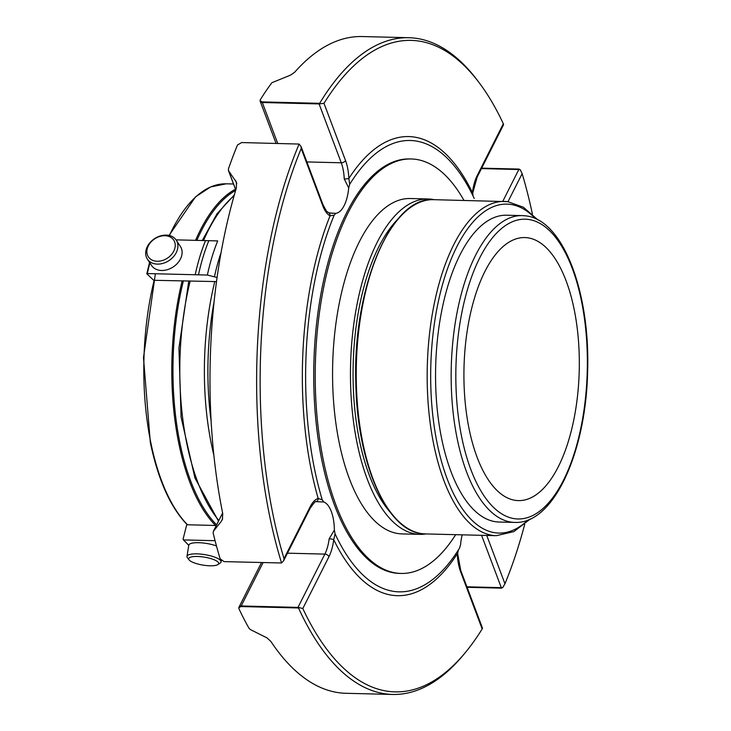 <?xml version="1.0" encoding="UTF-8"?>
<svg xmlns="http://www.w3.org/2000/svg" width="731" height="731" viewBox="0 0 731 731"><rect width="100%" height="100%" fill="white"/><g stroke="black" fill="none" stroke-linecap="round" stroke-linejoin="round"><path stroke-width="1.1" d="M516.113 500.452A131.562 57.639 91.4 0 0 518.343 500.607A131.562 57.639 91.4 0 0 579.235 370.516A131.562 57.639 91.4 0 0 524.895 237.566A131.562 57.639 91.4 0 0 464.075 365.098A131.562 57.639 91.4 0 0 516.113 500.452M236.369 181.964L236.396 187.885A328.475 143.906 91.4 0 0 222.745 513.619L222.398 519.339L221.201 521.45L222.635 518.608M236.515 182.412L228.492 170.634L228.428 168.934A328.475 143.906 91.4 0 1 237.484 145.012L241.623 142.554L299.116 144.062L301.117 146.639L301.199 148.512L322.755 205.731A3.454 2.111 -20.6 0 0 322.883 204.433L301.117 146.639M221.201 521.45L213.315 531.4A3.454 2.275 26.8 0 1 213.333 531.364A3.454 2.275 26.8 0 1 213.379 531.273L213.169 533.063A328.475 143.906 91.4 0 0 220.141 558.795L224.051 561.627L281.554 562.98A328.475 143.906 -88.6 0 1 299.116 144.062M222.078 520.061L222.398 519.339M228.401 170.414L228.492 170.634A3.454 2.111 -20.6 0 1 228.419 170.478A3.454 2.111 -20.6 0 1 228.41 170.433A3.454 3.454 0 0 0 228.419 170.478L235.766 189.978M319.685 103.272A328.475 143.906 -88.6 0 1 408.876 37.71L362.238 36.55A328.475 143.906 91.4 0 0 294.776 72.122L290.646 75.083L271.914 82.704A328.475 143.906 91.4 0 0 260.291 99.781L260.062 100.704L262.127 101.901L318.908 103.309A3.454 1.517 91.4 0 0 319.091 103.93A3.454 2.111 -20.6 0 0 320.607 103.711L318.908 103.309M297.764 607.954L240.974 606.547L238.818 607.708L238.964 608.777A328.475 143.906 91.4 0 0 249.052 628.322L250.404 629.583L267.053 637.907L270.909 641.498A328.475 143.906 91.4 0 0 345.9 693.29L392.547 694.45A328.475 143.906 -88.6 0 1 298.531 608.046L299.491 607.689A3.454 2.275 -153.2 0 0 297.992 607.388A3.454 1.517 91.4 0 0 297.764 607.954L298.531 608.046M240.974 606.547A3.454 1.517 -88.6 0 1 241.203 605.972A3.454 2.275 -153.2 0 0 239.083 606.977A3.454 2.275 -153.2 0 0 238.946 607.388M283.719 560.631L310.118 508.31A3.454 2.275 -153.2 0 0 310.136 506.83L284.012 558.621L283.701 560.677L281.554 562.98M260.163 101.015A3.454 2.111 -20.6 0 0 260.245 101.417A3.454 2.111 -20.6 0 0 262.31 102.514A3.454 1.517 -88.6 0 1 262.127 101.901M408.876 37.71A328.475 143.906 -88.6 0 1 477.955 81.095L479.7 83.435A325.843 142.755 -88.6 0 1 503.339 123.74L477.215 175.541A3.454 2.275 26.8 0 1 477.197 177.012L503.604 124.645M519.101 169.08A3.454 1.517 91.4 0 0 518.818 169.528A3.454 2.275 26.8 0 1 520.317 169.83L519.101 169.08L481.665 168.148M501.539 588.153L502.809 587.441A3.454 2.111 159.4 0 1 501.302 587.651A3.454 1.517 91.4 0 0 501.539 588.153L467.091 587.304M263.078 562.596L241.203 605.972L297.992 607.388L324.866 554.107A30.218 13.24 91.4 0 0 329.16 538.802A3.454 0.694 7.2 0 1 333.72 539.688A229.635 100.604 91.4 0 0 457.295 553.751A33.672 14.748 91.4 0 0 460.612 571.724L482.168 628.943A325.843 142.755 -88.6 0 1 465.556 652.308L463.692 654.556A328.475 143.906 -88.6 0 1 392.547 694.45M284.012 558.621A325.843 142.755 -88.6 0 1 301.199 148.512M462.211 534.836A30.218 13.24 91.4 0 0 460.594 544.485L459.589 548.022A225.751 98.904 -88.6 0 1 442.1 570.984A225.751 98.904 -88.6 0 1 335.063 533.849L334.359 530.112A30.218 13.24 91.4 0 0 323.769 501.987L322.261 499.858A225.751 98.904 -88.6 0 1 334.195 215.106L335.867 213.333A30.218 13.24 91.4 0 0 348.705 187.876L344.237 178.921A30.218 13.24 91.4 0 0 341.267 162.794A3.454 2.111 -20.6 0 0 345.535 160.546L323.988 103.327L320.607 103.711M323.988 103.327A325.843 142.755 -88.6 0 1 479.7 83.435M503.239 124.498L503.339 123.74M507.999 201.683L522.135 173.649L520.317 169.83M522.135 173.649A325.843 142.755 -88.6 0 1 532.424 214.174M524.712 524.346A325.843 142.755 -88.6 0 1 504.947 583.767L486.745 535.448M502.809 587.441L504.947 583.767M482.168 628.943L482.122 628.477M465.556 652.308A325.843 142.755 -88.6 0 1 302.808 608.53L328.932 556.739A33.672 14.748 91.4 0 0 333.72 539.688L335.063 533.849M299.491 607.689L302.808 608.53M323.769 501.987L316.112 501.667A3.454 3.07 -107.4 0 0 318.177 498.441L322.261 499.858M334.195 215.106L330.028 215.855A3.454 3.025 -60.9 0 0 328.603 212.767L328.1 212.447C326.647 210.053 328.822 216.084 322.883 204.433M344.237 178.921A3.454 0.457 -2.3 0 0 348.851 178.519L349.71 184.331A225.751 98.904 -88.6 0 1 452.233 163.488A225.751 98.904 -88.6 0 1 474.236 198.503M477.215 175.541A33.672 14.748 91.4 0 0 472.436 192.591A3.454 0.694 7.2 0 1 472.756 192.938L477.197 177.012M457.295 553.751A3.454 0.457 -2.3 0 0 457.643 553.541L460.74 570.436A3.454 2.111 -20.6 0 1 460.612 571.724M329.16 538.802L334.359 530.112M328.904 212.959L335.867 213.333M348.705 187.876L349.71 184.331M463.993 200.431A207.302 90.818 91.4 0 0 411.306 158.974L409.808 158.938A207.302 90.818 91.4 0 0 313.974 359.899A207.302 90.818 91.4 0 0 395.974 573.168A207.302 90.818 91.4 0 0 399.491 573.415L400.99 573.451A207.302 90.818 91.4 0 0 455.678 534.672M514.651 522.409C553.641 524.529 586.125 452.014 587.642 370.937C590.155 291.852 562.916 218.98 525.141 215.809L522.281 215.608A153.446 67.225 -88.6 0 0 451.265 367.337A153.446 67.225 -88.6 0 0 514.651 522.409L499.045 522.025A153.446 67.225 -88.6 0 1 435.658 366.953A153.446 67.225 -88.6 0 1 506.674 215.225L522.281 215.608A153.446 67.225 -88.6 0 1 524.885 215.791M397.646 219.41A161.798 70.889 91.4 0 0 353.384 358.619A161.798 70.889 91.4 0 0 390.363 512.422M434.251 199.691A167.746 73.493 91.4 0 0 428.211 198.969A167.746 73.493 91.4 0 0 358.391 297.819A167.746 73.493 91.4 0 0 367.282 479.198A167.746 73.493 91.4 0 0 419.868 534.352A167.746 73.493 91.4 0 0 425.935 533.932M419.868 534.352L401.977 533.904A167.746 73.493 -88.6 0 1 349.391 478.759A167.746 73.493 -88.6 0 1 340.5 297.371A167.746 73.493 -88.6 0 1 410.319 198.521L428.211 198.969M411.306 158.974A207.302 90.818 91.4 0 0 315.472 359.935A207.302 90.818 91.4 0 0 397.472 573.205A207.302 90.818 91.4 0 0 400.99 573.451M174.709 248.832A15.196 11.55 146.6 0 1 150.878 259.377A15.196 11.55 146.6 0 1 157.576 237.273A15.196 11.55 146.6 0 1 174.709 248.832M217.363 561.472A15.196 4.048 9.2 0 1 217.948 564.551A15.196 4.048 9.2 0 1 203.063 565.118A15.196 4.048 9.2 0 1 189.11 559.909A15.196 4.048 9.2 0 1 198.805 556.529A15.196 4.048 9.2 0 1 217.363 561.472M177.313 250.002A17.27 13.131 146.6 0 1 163.315 263.27A17.27 13.131 146.6 0 1 147.379 259.112A17.27 13.131 146.6 0 1 154.57 238.653A17.27 13.131 146.6 0 1 176.217 240.115A17.27 13.131 146.6 0 1 177.313 250.002M176.217 240.115L180.411 246.484A17.27 13.131 146.6 0 1 181.507 256.371A17.27 13.131 146.6 0 1 167.509 269.638A17.27 13.131 146.6 0 1 151.573 265.481L147.379 259.112M189.11 559.909L187.438 557.771A17.27 4.596 9.2 0 1 186.981 556.41A17.27 4.596 9.2 0 1 200.751 554.107A17.27 4.596 9.2 0 1 219.538 559.544A17.27 4.596 9.2 0 1 221.073 561.901A17.27 4.596 9.2 0 1 220.205 563.053L217.948 564.551M186.981 556.41L188.781 545.235A17.27 4.596 9.2 0 1 198.759 542.694A17.27 4.596 9.2 0 1 216.467 545.938M217.08 277.515L207.366 275.048A132.658 58.114 -88.6 0 1 217.71 240.901L208.838 240.682A132.658 58.114 -88.6 0 0 198.485 274.829L207.366 275.048M176.043 239.859L205.557 240.6A132.658 58.114 91.4 0 0 195.204 274.746L198.485 274.829M205.557 240.6L208.838 240.682M216.513 281.59L153.711 280.293L146.904 273.878L147.342 273.558L195.204 274.746M146.904 273.878L147.342 273.558A132.658 58.114 91.4 0 1 149.892 262.932M188.79 545.18A132.658 58.114 91.4 0 1 183.682 539.917L183.088 539.122L183.682 539.917L215.078 540.693M183.088 539.122L186.615 525.123M187.035 524.538L187.529 524.776L187.035 524.538M182.147 280.905A177.871 77.925 91.4 0 0 178.821 443.479A177.871 77.925 91.4 0 0 215.508 525.47L187.529 524.776A177.871 77.925 91.4 0 1 150.842 442.776A177.871 77.925 91.4 0 1 154.168 280.211M215.508 525.47L216.074 525.297M236.807 183.819L235.501 180.338M213.562 531.008L222.626 513.034M235.802 189.868L228.648 170.89M306.874 161.935L341.267 162.794L319.091 103.93L262.31 102.514L277.725 143.45M481.446 168.596L518.818 169.528L502.754 201.391M466.908 586.801L501.302 587.651L481.583 535.32M287.484 553.175L324.866 554.107A3.454 2.275 26.8 0 1 328.932 556.739M322.755 205.731A33.672 14.748 91.4 0 0 330.028 215.855A229.635 100.604 91.4 0 0 318.177 498.441A33.672 14.748 91.4 0 0 310.136 506.83M472.436 192.591A229.635 100.604 91.4 0 0 348.851 178.519A33.672 14.748 91.4 0 0 345.535 160.546M527.892 219.373A149.937 65.689 -88.6 0 1 575.187 450.397A149.937 65.689 -88.6 0 1 461.782 437.494A149.937 65.689 -88.6 0 1 527.892 219.373M528.111 519.933A164.539 72.086 -88.6 0 1 431.299 397.545A164.539 72.086 -88.6 0 1 509.745 204.324A164.539 72.086 -88.6 0 1 535.604 218.752M530.359 518.955L513.884 531.601L496.34 535.686A167.171 73.237 -88.6 0 1 427.279 366.743A167.171 73.237 -88.6 0 1 504.655 201.436A167.171 73.237 -88.6 0 1 507.488 201.637M422.564 533.721A167.171 73.237 91.4 0 0 425.396 533.922L422.5 533.721C386.69 531.099 357.084 463.244 355.833 383.327C352.415 288.133 390.866 195.972 433.711 199.673A167.171 73.237 91.4 0 0 356.436 361.735A167.171 73.237 91.4 0 0 422.564 533.721M183.408 280.759A176.993 77.541 91.4 0 0 179.963 443.096A176.993 77.541 91.4 0 0 216.623 524.84M235.629 190.453A176.993 77.541 91.4 0 0 196.849 240.38M221.045 252.716A129.296 56.643 91.4 0 0 214.503 276.501M235.473 189.201A177.871 77.925 91.4 0 0 195.542 240.344M233.509 183.993L226.254 183.81A177.871 77.925 91.4 0 0 169.4 235.528M234.094 195.762A177.871 77.925 91.4 0 0 203.538 240.545M190.188 280.932A177.871 77.925 91.4 0 0 218.825 520.472M213.863 455.185A177.871 77.925 -88.6 0 1 206.864 415.573A177.871 77.925 -88.6 0 1 214.786 281.545M211.122 421.074A175.239 76.773 -88.6 0 1 210.345 414.861A175.239 76.773 -88.6 0 1 214.092 301.729M222.608 512.961L213.333 531.364A3.454 3.454 0 0 0 213.315 531.4M261.488 562.559L239.083 606.977A3.454 3.454 0 0 0 238.818 607.708M260.062 100.704A3.454 3.454 0 0 0 260.245 101.417L276.062 143.413M482.506 628.221L460.74 570.436M316.112 501.667C315.838 500.689 313.837 502.901 310.118 508.31M332.742 213.324L328.603 212.767M473.012 195.917L472.756 192.938M458.401 549.922L457.643 553.541M537.797 219.839L523.396 207.22L507.68 201.646L433.711 199.673M496.34 535.686L425.396 533.922M221.073 561.901L221.301 560.503M146.83 273.723L149.563 262.42M188.762 545.363L183.207 539.706M187.081 524.593C170.424 507.287 158.179 479.938 150.33 442.557L143.486 357.687L155.365 273.76M226.254 183.81L210.592 186.944L195.469 196.922L169.025 235.446M234.322 194.949L217.098 213.635L202.277 240.517M188.79 280.896L178.94 347.91L181.096 417.173L194.939 478.001L218.487 521.139"/></g></svg>
